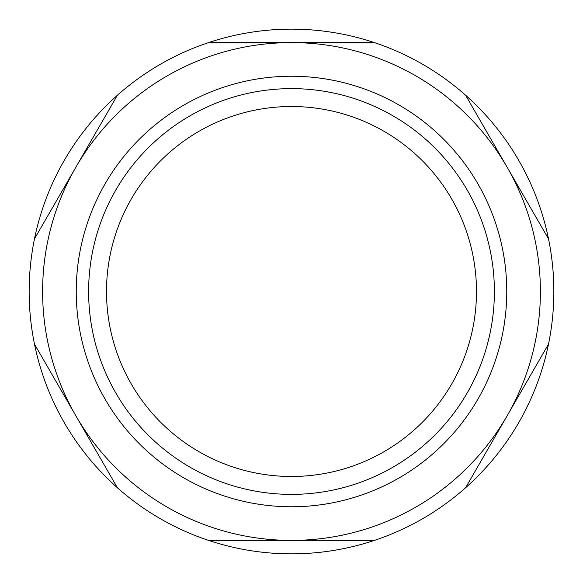 <?xml version="1.0" encoding="UTF-8"?>
<svg xmlns="http://www.w3.org/2000/svg" width="583" height="583" viewBox="0 0 583 583"><rect width="100%" height="100%" fill="white"/><g stroke="black" fill="none" stroke-linecap="round" stroke-linejoin="round"><path stroke-width="0.87" d="M117.416 487.774A262.35 262.35 0 0 1 34.484 344.123L75.95 415.949A248.897 248.897 0 0 0 291.5 540.397L374.432 540.397A262.35 262.35 0 0 0 548.516 238.877L465.584 95.226A262.35 262.35 0 0 0 117.416 95.226L34.484 238.877A262.35 262.35 0 0 0 34.484 344.123L117.416 487.774A262.35 262.35 0 0 0 208.568 540.397L291.5 540.397A248.897 248.897 0 0 0 507.05 167.051A248.897 248.897 0 0 0 291.5 42.603L208.568 42.603M34.484 238.877A262.35 262.35 0 0 1 117.416 95.226L75.95 167.051A248.897 248.897 0 0 0 75.95 415.949M465.584 95.226A262.35 262.35 0 0 1 548.516 238.877L507.05 167.051M208.568 540.397A262.35 262.35 0 0 0 374.432 540.397M374.432 42.603L291.5 42.603A248.897 248.897 0 0 0 75.95 167.051M465.584 487.774L548.516 344.123M76.242 291.5A215.258 215.258 0 0 0 399.129 477.922A215.258 215.258 0 0 0 399.129 105.078A215.258 215.258 0 0 0 76.242 291.5M88.616 291.5A202.884 202.884 0 0 0 392.942 467.202A202.884 202.884 0 0 0 392.942 115.798A202.884 202.884 0 0 0 88.616 291.5M106.507 291.5A184.993 184.993 0 0 0 383.993 451.708A184.993 184.993 0 0 0 383.993 131.292A184.993 184.993 0 0 0 106.507 291.5"/></g></svg>
